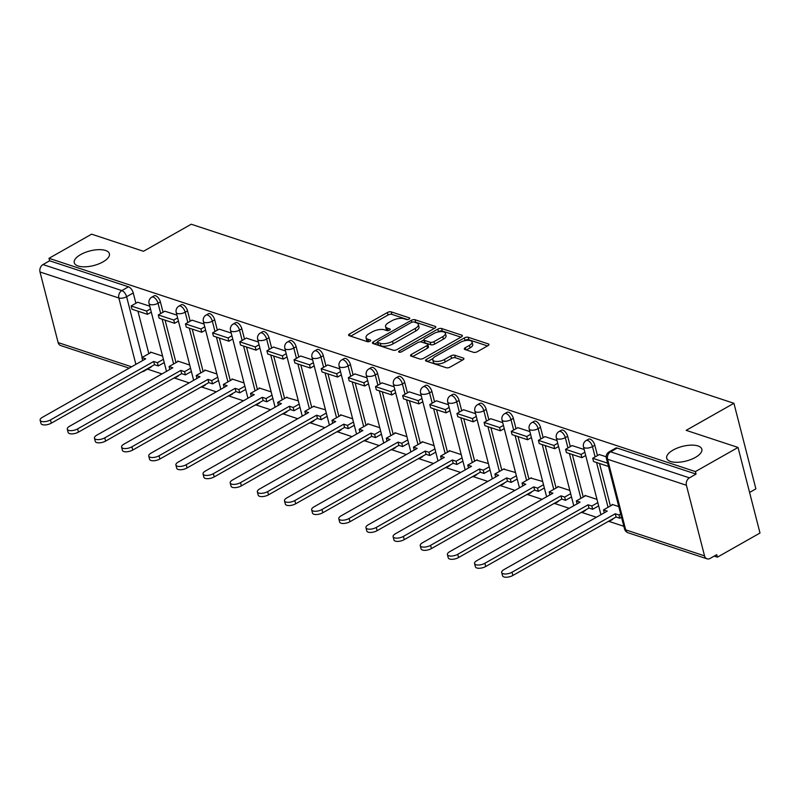 <?xml version="1.0" encoding="UTF-8"?>
<svg xmlns="http://www.w3.org/2000/svg" width="800" height="800" viewBox="0 0 800 800"><rect width="100%" height="100%" fill="white"/><g stroke="black" fill="none" stroke-linecap="round" stroke-linejoin="round"><path stroke-width="1.2" d="M409.1 319.09A1.95 0.81 -14.4 0 0 409.79 318.22A1.95 0.81 -14.4 0 0 409.37 317.87L391.22 311.88A2.78 1.16 -14.4 0 0 387.41 312.5L349.57 333.94A2.78 1.16 -14.4 0 0 348.59 335.19A2.78 1.16 -14.4 0 0 349.18 335.69L367.33 341.68A1.95 0.81 -14.4 0 0 370 341.24A1.95 0.81 -14.4 0 0 370.69 340.36A1.95 0.81 -14.4 0 0 370.27 340.01L367.92 339.24A8.9 3.7 -14.4 0 1 366.03 337.64A8.9 3.7 -14.4 0 1 369.18 333.62L372.34 331.84A8.9 3.7 -14.4 0 1 384.53 329.83L386.88 330.61A1.95 0.81 -14.4 0 0 389.55 330.17A1.95 0.81 -14.4 0 0 390.24 329.29A1.95 0.81 -14.4 0 0 389.82 328.94L387.47 328.16A8.9 3.7 -14.4 0 1 385.58 326.57A8.9 3.7 -14.4 0 1 388.73 322.55L391.89 320.76A8.9 3.7 -14.4 0 1 404.08 318.76L406.43 319.53A1.95 0.81 -14.4 0 0 409.1 319.09M673.14 450.04A18.13 7.55 -14.4 0 0 666.72 458.22A18.13 7.55 -14.4 0 0 677.55 462.29A18.13 7.55 -14.4 0 0 695.42 457.39A18.13 7.55 -14.4 0 0 701.84 449.21A18.13 7.55 -14.4 0 0 691.01 445.14A18.13 7.55 -14.4 0 0 673.14 450.04M80.69 254.56A18.13 7.55 -14.4 0 0 74.26 262.74A18.13 7.55 -14.4 0 0 85.1 266.81A18.13 7.55 -14.4 0 0 102.96 261.91A18.13 7.55 -14.4 0 0 109.39 253.72A18.13 7.55 -14.4 0 0 98.56 249.66A18.13 7.55 -14.4 0 0 80.69 254.56M473.52 352.32A2.78 1.16 -14.4 0 0 477.33 351.69L487.95 345.68A2.78 1.16 -14.4 0 0 488.93 344.42A2.78 1.16 -14.4 0 0 488.34 343.92L468.18 337.27A2.78 1.16 -14.4 0 0 464.37 337.9L426.53 359.33A2.78 1.16 -14.4 0 0 425.55 360.58A2.78 1.16 -14.4 0 0 426.14 361.08L446.3 367.74A2.78 1.16 -14.4 0 0 450.11 367.11L462.93 359.85A2.78 1.16 -14.4 0 0 463.92 358.59A2.78 1.16 -14.4 0 0 463.33 358.09L454.7 355.24A2.78 1.16 -14.4 0 0 450.89 355.87L444.53 359.47A7.44 3.1 -14.4 0 1 437.2 361.48A7.44 3.1 -14.4 0 1 432.75 359.82A7.44 3.1 -14.4 0 1 435.39 356.46L460.3 342.35A7.44 3.1 -14.4 0 1 467.63 340.34A7.44 3.1 -14.4 0 1 472.07 342.01A7.44 3.1 -14.4 0 1 469.44 345.36L465.29 347.72A2.78 1.16 -14.4 0 0 464.3 348.97A2.78 1.16 -14.4 0 0 464.89 349.47L473.52 352.32M49 258.31L91.62 234.17L143.48 251.28L191.24 224.23L733.92 403.29L686.16 430.34L738.03 447.45L695.41 471.59L49 258.31L49.64 260.8L43 264.56L121.85 290.58A5.67 2.81 60.5 0 1 126.61 296.72L142.2 357.43M434.82 328.15A2.78 1.16 -14.4 0 0 435.8 326.89A2.78 1.16 -14.4 0 0 435.21 326.39L415.05 319.74A2.78 1.16 -14.4 0 0 411.24 320.37L373.4 341.8A2.78 1.16 -14.4 0 0 372.42 343.05A2.78 1.16 -14.4 0 0 373.01 343.55L393.17 350.2A2.78 1.16 -14.4 0 0 396.98 349.58L434.82 328.15M441.62 328.51L461.78 335.16A2.78 1.16 -14.4 0 1 462.37 335.66A2.78 1.16 -14.4 0 1 461.38 336.91L423.54 358.34A2.78 1.16 -14.4 0 1 419.73 358.97L411.11 356.12A2.78 1.16 -14.4 0 1 410.52 355.62A2.78 1.16 -14.4 0 1 411.5 354.37L426.85 345.68A2.78 1.16 -14.4 0 0 427.83 344.42A2.78 1.16 -14.4 0 0 427.24 343.92L421.52 342.03A2.78 1.16 -14.4 0 0 417.71 342.66L401.73 351.71A1.95 0.81 -14.4 0 1 399.81 352.24A1.95 0.81 -14.4 0 1 398.65 351.8A1.95 0.81 -14.4 0 1 399.34 350.92L437.81 329.13A2.78 1.16 -14.4 0 1 441.62 328.51L442.26 331L460.94 337.16M738.03 447.45L760 533.03L717.38 557.17L714.19 556.12M147.52 369.14L161.99 373.92M174.55 378.06L189.14 382.87M201.7 387.02L216.29 391.83M228.85 395.98L243.44 400.79M256 404.94L270.6 409.75M283.15 413.89L297.75 418.71M310.3 422.85L324.9 427.67M337.46 431.81L352.05 436.63M364.61 440.77L379.2 445.59M391.76 449.73L406.35 454.54M418.91 458.69L433.5 463.5M446.06 467.65L460.65 472.46M473.21 476.6L487.81 481.42M500.36 485.56L514.96 490.38M527.52 494.52L542.11 499.34M554.67 503.48L569.26 508.3M581.82 512.44L596.41 517.25M608.97 521.4L623.84 526.3M749.58 492.44L755.89 488.87L733.92 403.29M695.41 471.59L696.05 474.09L689.41 477.85A5.67 4.32 108.3 0 0 686.41 485.26L704.54 555.87A5.67 4.32 108.3 0 0 707.05 558.83A5.67 4.32 108.3 0 0 710.1 558.43L716.74 554.67L717.38 557.17M49.64 260.8L128.48 286.82A5.67 2.81 60.5 0 1 133.25 292.95L135.9 303.28M137.93 311.18L148.84 353.67M129.19 368.16L60.64 345.54A5.67 4.32 -71.7 0 1 58.13 342.59L40 271.98A5.67 4.32 -71.7 0 1 43 264.56M176.91 315.13L164.86 311.21M189.72 365.02L177.65 361.04L177.8 361.61M204.06 324.08L192.01 320.17M216.87 373.98L204.8 370L204.95 370.57M231.21 333.04L219.16 329.13M244.02 382.94L231.95 378.96L232.1 379.53M258.36 342L246.31 338.09M271.17 391.9L259.1 387.92L259.25 388.49M285.51 350.96L273.46 347.05M298.32 400.86L286.4 397.44M312.66 359.92L300.61 356M325.47 409.82L313.55 406.4M339.81 368.88L327.76 364.96M352.63 418.78L340.56 414.79L340.7 415.36M366.97 377.84L354.91 373.92M379.78 427.74L367.71 423.75L367.85 424.32M394.12 386.79L382.07 382.88M406.93 436.69L394.86 432.71L395.01 433.28M421.27 395.75L409.22 391.84M434.08 445.65L422.01 441.67L422.16 442.24M448.42 404.71L436.37 400.8M461.23 454.61L449.16 450.63L449.31 451.2M475.57 413.67L463.52 409.76M488.38 463.57L476.46 460.15M502.72 422.63L490.67 418.72M515.53 472.53L503.61 469.11M529.87 431.59L517.82 427.67M542.69 481.49L530.76 478.07M557.02 440.55L544.97 436.63M569.84 490.45L557.77 486.46L557.91 487.03M584.18 449.51L572.13 445.59M596.99 499.4L584.92 495.42L585.07 495.99M606.18 456.77L599.28 454.55M618.78 506.59L612.07 504.38L612.22 504.95M594.82 445.25L592.46 446.59A5.67 2.81 60.5 0 0 586.19 440.51L588.54 439.17A5.67 2.81 -119.5 0 1 594.82 445.25L597.47 455.57M599.5 463.48L610.41 505.97M567.67 436.29L565.31 437.63A5.67 2.81 60.5 0 0 559.04 431.55L561.39 430.22A5.67 2.81 -119.5 0 1 567.67 436.29L570.32 446.62M572.35 454.52L583.26 497.01M540.52 427.34L538.16 428.67A5.67 2.81 60.5 0 0 531.89 422.59L534.24 421.26A5.67 2.81 -119.5 0 1 540.52 427.34L543.17 437.66M545.2 445.56L556.11 488.05M513.36 418.38L511.01 419.71A5.67 2.81 60.5 0 0 504.74 413.63L507.09 412.3A5.67 2.81 -119.5 0 1 513.36 418.38L516.01 428.7M518.04 436.6L528.95 479.1M486.21 409.42L483.86 410.75A5.67 2.81 60.5 0 0 477.58 404.67L479.94 403.34A5.67 2.81 -119.5 0 1 486.21 409.42L488.86 419.74M490.89 427.65L501.8 470.14M459.06 400.46L456.71 401.79A5.67 2.81 60.5 0 0 450.43 395.71L452.79 394.38A5.67 2.81 -119.5 0 1 459.06 400.46L461.71 410.78M463.74 418.69L474.65 461.18M431.91 391.5L429.55 392.83A5.67 2.81 60.5 0 0 423.28 386.76L425.64 385.42A5.67 2.81 -119.5 0 1 431.91 391.5L434.56 401.82M436.59 409.73L447.5 452.22M404.76 382.54L402.4 383.88A5.67 2.81 60.5 0 0 396.13 377.8L398.49 376.46A5.67 2.81 -119.5 0 1 404.76 382.54L407.41 392.86M409.44 400.77L420.35 443.26M377.61 373.58L375.25 374.92A5.67 2.81 60.5 0 0 368.98 368.84L371.33 367.5A5.67 2.81 -119.5 0 1 377.61 373.58L380.26 383.9M382.29 391.81L393.2 434.3M350.46 364.62L348.1 365.96A5.67 2.81 60.5 0 0 341.83 359.88L344.18 358.55A5.67 2.81 -119.5 0 1 350.46 364.62L353.11 374.95M355.14 382.85L366.05 425.34M323.31 355.67L320.95 357A5.67 2.81 60.5 0 0 314.68 350.92L317.03 349.59A5.67 2.81 -119.5 0 1 323.31 355.67L325.96 365.99M327.99 373.89L338.9 416.39M296.15 346.71L293.8 348.04A5.67 2.81 60.5 0 0 287.52 341.96L289.88 340.63A5.67 2.81 -119.5 0 1 296.15 346.71L298.8 357.03M300.83 364.94L311.74 407.43M269 337.75L266.65 339.08A5.67 2.81 60.5 0 0 260.37 333L262.73 331.67A5.67 2.81 -119.5 0 1 269 337.75L271.65 348.07M273.68 355.98L284.59 398.47M241.85 328.79L239.5 330.12A5.67 2.81 60.5 0 0 233.22 324.05L235.58 322.71A5.67 2.81 -119.5 0 1 241.85 328.79L244.5 339.11M246.53 347.02L257.44 389.51M214.7 319.83L212.34 321.17A5.67 2.81 60.5 0 0 206.07 315.09L208.43 313.75A5.67 2.81 -119.5 0 1 214.7 319.83L217.35 330.15M219.38 338.06L230.29 380.55M187.55 310.87L185.19 312.21A5.67 2.81 60.5 0 0 178.92 306.13L181.28 304.79A5.67 2.81 -119.5 0 1 187.55 310.87L190.2 321.19M192.23 329.1L203.14 371.59M160.4 301.91L158.04 303.25A5.67 2.81 60.5 0 0 151.77 297.17L154.12 295.84A5.67 2.81 -119.5 0 1 160.4 301.91L163.05 312.24M165.08 320.14L175.99 362.63M149.76 306.17L137.7 302.25M162.57 356.07L150.5 352.08L150.64 352.65M610.61 520.1A5.67 2.81 60.5 0 1 609.9 520.98L612.26 519.64A5.67 2.81 -119.5 0 0 612.97 518.77M583.46 511.14A5.67 2.81 60.5 0 1 582.75 512.02L585.11 510.68A5.67 2.81 -119.5 0 0 585.82 509.81M556.31 502.18A5.67 2.81 60.5 0 1 555.6 503.06L557.96 501.72A5.67 2.81 -119.5 0 0 558.67 500.85M529.16 493.23A5.67 2.81 60.5 0 1 528.45 494.1L530.8 492.77A5.67 2.81 -119.5 0 0 531.51 491.89M502.01 484.27A5.67 2.81 60.5 0 1 501.3 485.14L503.65 483.81A5.67 2.81 -119.5 0 0 504.36 482.93M474.86 475.31A5.67 2.81 60.5 0 1 474.15 476.18L476.5 474.85A5.67 2.81 -119.5 0 0 477.21 473.97M447.7 466.35A5.67 2.81 60.5 0 1 447 467.22L449.35 465.89A5.67 2.81 -119.5 0 0 450.06 465.02M420.55 457.39A5.67 2.81 60.5 0 1 419.84 458.26L422.2 456.93A5.67 2.81 -119.5 0 0 422.91 456.06M393.4 448.43A5.67 2.81 60.5 0 1 392.69 449.31L395.05 447.97A5.67 2.81 -119.5 0 0 395.76 447.1M366.25 439.47A5.67 2.81 60.5 0 1 365.54 440.35L367.9 439.01A5.67 2.81 -119.5 0 0 368.61 438.14M339.1 430.52A5.67 2.81 60.5 0 1 338.39 431.39L340.75 430.05A5.67 2.81 -119.5 0 0 341.46 429.18M311.95 421.56A5.67 2.81 60.5 0 1 311.24 422.43L313.59 421.1A5.67 2.81 -119.5 0 0 314.3 420.22M284.8 412.6A5.67 2.81 60.5 0 1 284.09 413.47L286.44 412.14A5.67 2.81 -119.5 0 0 287.15 411.26M257.65 403.64A5.67 2.81 60.5 0 1 256.94 404.51L259.29 403.18A5.67 2.81 -119.5 0 0 260 402.31M230.49 394.68A5.67 2.81 60.5 0 1 229.78 395.55L232.14 394.22A5.67 2.81 -119.5 0 0 232.85 393.35M203.34 385.72A5.67 2.81 60.5 0 1 202.63 386.6L204.99 385.26A5.67 2.81 -119.5 0 0 205.7 384.39M176.19 376.76A5.67 2.81 60.5 0 1 175.48 377.64L177.84 376.3A5.67 2.81 -119.5 0 0 178.55 375.43M696.05 474.09L617.21 448.07A5.67 2.81 -119.5 0 0 615.7 448.13L609.06 451.89A5.67 2.81 60.5 0 1 610.57 451.83L689.41 477.85M144.76 370.23A5.67 2.81 60.5 0 1 144.05 371.1L150.69 367.34A5.67 2.81 -119.5 0 0 151.4 366.47M385.58 326.57L386.22 329.06A8.9 3.7 -14.4 0 0 388.09 330.65L387.47 328.16M366.03 337.64L366.67 340.13A8.9 3.7 -14.4 0 0 368.54 341.72L367.92 339.24M407.64 319.58L391.86 314.37A2.78 1.16 -14.4 0 0 388.05 315L350.66 336.18M377.47 342.35L374.49 344.04M434.37 328.4L415.69 322.24A2.78 1.16 -14.4 0 0 414.3 322.13M413.99 322.03A1.95 0.81 -14.4 0 0 411.32 322.47L378.11 341.28A1.95 0.81 -14.4 0 0 377.42 342.16A1.95 0.81 -14.4 0 0 377.83 342.51L380.31 343.32A8.9 3.7 -14.4 0 0 392.5 341.32L415.21 328.46A8.9 3.7 -14.4 0 0 418.36 324.44A8.9 3.7 -14.4 0 0 416.46 322.84L413.99 322.03M377.42 342.16L378.06 344.65A1.95 0.81 -14.4 0 0 378.47 345L377.83 342.51M418.36 324.44L419 326.94A8.9 3.7 -14.4 0 1 415.85 330.95L393.14 343.81A8.9 3.7 -14.4 0 1 380.95 345.82L378.47 345M412.59 356.61L427.49 348.17A2.78 1.16 -14.4 0 0 428.47 346.92L427.83 344.42M420.28 341.92L423.87 339.88M437.6 332.11L438.45 331.63L437.81 329.13M442.77 336.66A7.44 3.1 -14.4 0 0 445.4 333.3A7.44 3.1 -14.4 0 0 440.96 331.63A7.44 3.1 -14.4 0 0 433.63 333.64L424.85 338.61A2.78 1.16 -14.4 0 0 423.87 339.87A2.78 1.16 -14.4 0 0 424.46 340.37L430.18 342.26A2.78 1.16 -14.4 0 0 433.99 341.63L442.77 336.66L443.41 339.15A7.44 3.1 -14.4 0 0 446.04 335.8L445.4 333.3M423.87 339.87L424.51 342.36A2.78 1.16 -14.4 0 0 425.1 342.86L424.46 340.37M443.41 339.15L434.63 344.12A2.78 1.16 -14.4 0 1 430.82 344.75L425.1 342.86M442.26 331A2.78 1.16 -14.4 0 0 438.45 331.63M472.07 342.01L472.72 344.5A7.44 3.1 -14.4 0 1 470.08 347.86L466.37 349.96M432.75 359.82L433.4 362.31A7.44 3.1 -14.4 0 0 437.84 363.98A7.44 3.1 -14.4 0 0 445.17 361.97L444.53 359.47M462.49 360.1L455.34 357.74A2.78 1.16 -14.4 0 0 451.53 358.37L445.17 361.97M487.5 345.93L468.82 339.77A2.78 1.16 -14.4 0 0 465.01 340.39L464.27 340.81M433.01 358.52L427.62 361.57M142.69 360.51L141.93 357.58L145.68 358.82L42.45 417.29A6.52 2.71 -14.4 0 0 40.14 420.23A6.52 2.71 -14.4 0 0 44.04 421.69A6.52 2.71 -14.4 0 0 50.46 419.93L51.29 423.17A6.52 2.71 165.6 0 1 44.87 424.93A6.52 2.71 165.6 0 1 40.98 423.47L40.14 420.23M164.23 362.55L158.26 365.94L157.42 362.7L153.68 361.46L154.51 364.7L51.29 423.17M158.26 365.94L154.51 364.7M151.29 312.16L147.46 314.33L146.63 311.08L131.13 305.97L137.77 302.21M146.63 311.08L150.46 308.91M147.46 314.33L131.97 309.22L131.13 305.97M153.68 361.46L50.46 419.93M157.42 362.7L163.4 359.31M141.93 357.58L151.22 352.32M169.84 369.47L169.08 366.54L172.83 367.78L69.6 426.24A6.52 2.71 -14.4 0 0 67.29 429.19A6.52 2.71 -14.4 0 0 71.19 430.65A6.52 2.71 -14.4 0 0 77.61 428.89L78.44 432.13A6.52 2.71 165.6 0 1 72.02 433.89A6.52 2.71 165.6 0 1 68.13 432.43L67.29 429.19M191.38 371.51L185.41 374.9L184.57 371.65L180.83 370.42L181.67 373.66L78.44 432.13M185.41 374.9L181.67 373.66M178.44 321.11L174.61 323.29L173.78 320.04L158.29 314.93L164.93 311.17M173.78 320.04L177.61 317.87M174.61 323.29L159.12 318.18L158.29 314.93M180.83 370.42L77.61 428.89M184.57 371.65L190.55 368.27M169.08 366.54L178.37 361.28M196.99 378.43L196.24 375.5L199.98 376.74L96.75 435.2A6.52 2.71 -14.4 0 0 94.45 438.14A6.52 2.71 -14.4 0 0 98.34 439.61A6.52 2.71 -14.4 0 0 104.76 437.85L105.59 441.09A6.52 2.71 165.6 0 1 99.17 442.85A6.52 2.71 165.6 0 1 95.28 441.39L94.45 438.14M218.54 380.47L212.56 383.86L211.73 380.61L207.98 379.38L208.82 382.62L105.59 441.09M212.56 383.86L208.82 382.62M205.6 330.07L201.76 332.25L200.93 329L185.44 323.89L192.08 320.13M200.93 329L204.76 326.83M201.76 332.25L186.27 327.13L185.44 323.89M207.98 379.38L104.76 437.85M211.73 380.61L217.7 377.23M196.24 375.5L205.53 370.24M224.14 387.39L223.39 384.46L227.13 385.7L123.9 444.16A6.52 2.71 -14.4 0 0 121.6 447.1A6.52 2.71 -14.4 0 0 125.49 448.57A6.52 2.71 -14.4 0 0 131.91 446.8L132.74 450.05A6.52 2.71 165.6 0 1 126.32 451.81A6.52 2.71 165.6 0 1 122.43 450.35L121.6 447.1M245.69 389.43L239.71 392.82L238.88 389.57L235.14 388.34L235.97 391.58L132.74 450.05M239.71 392.82L235.97 391.58M232.75 339.03L228.91 341.2L228.08 337.96L212.59 332.85L219.23 329.09M228.08 337.96L231.91 335.79M228.91 341.2L213.42 336.09L212.59 332.85M235.14 388.34L131.91 446.8M238.88 389.57L244.85 386.19M223.39 384.46L232.68 379.2M251.29 396.35L250.54 393.42L254.28 394.65L151.06 453.12A6.52 2.71 -14.4 0 0 148.75 456.06A6.52 2.71 -14.4 0 0 152.64 457.52A6.52 2.71 -14.4 0 0 159.06 455.76L159.9 459.01A6.52 2.71 165.6 0 1 153.47 460.77A6.52 2.71 165.6 0 1 149.58 459.31L148.75 456.06M272.84 398.39L266.86 401.77L266.03 398.53L262.29 397.3L263.12 400.54L159.9 459.01M266.86 401.77L263.12 400.54M259.9 347.99L256.06 350.16L255.23 346.92L239.74 341.81L246.38 338.05M255.23 346.92L259.07 344.75M256.06 350.16L240.57 345.05L239.74 341.81M262.29 397.3L159.06 455.76M266.03 398.53L272.01 395.15M250.54 393.42L259.83 388.16M278.44 405.31L277.69 402.38L281.43 403.61L178.21 462.08A6.52 2.71 -14.4 0 0 175.9 465.02A6.52 2.71 -14.4 0 0 179.79 466.48A6.52 2.71 -14.4 0 0 186.21 464.72L187.05 467.96A6.52 2.71 165.6 0 1 180.62 469.73A6.52 2.71 165.6 0 1 176.73 468.26L175.9 465.02M299.99 407.35L294.01 410.73L293.18 407.49L289.44 406.25L290.27 409.5L187.05 467.96M294.01 410.73L290.27 409.5M287.05 356.95L283.21 359.12L282.38 355.88L266.89 350.77L273.53 347.01M282.38 355.88L286.22 353.71M283.21 359.12L267.72 354.01L266.89 350.77M289.44 406.25L186.21 464.72M293.18 407.49L299.16 404.1M277.69 402.38L286.98 397.12M305.59 414.26L304.84 411.34L308.58 412.57L205.36 471.04A6.52 2.71 -14.4 0 0 203.05 473.98A6.52 2.71 -14.4 0 0 206.94 475.44A6.52 2.71 -14.4 0 0 213.36 473.68L214.2 476.92A6.52 2.71 165.6 0 1 207.78 478.68A6.52 2.71 165.6 0 1 203.88 477.22L203.05 473.98M327.14 416.31L321.16 419.69L320.33 416.45L316.59 415.21L317.42 418.46L214.2 476.92M321.16 419.69L317.42 418.46M314.2 365.91L310.37 368.08L309.53 364.84L294.04 359.73L300.68 355.97M309.53 364.84L313.37 362.66M310.37 368.08L294.88 362.97L294.04 359.73M316.59 415.21L213.36 473.68M320.33 416.45L326.31 413.06M304.84 411.34L314.13 406.07M332.74 423.22L331.99 420.3L335.73 421.53L232.51 480A6.52 2.71 -14.4 0 0 230.2 482.94A6.52 2.71 -14.4 0 0 234.09 484.4A6.52 2.71 -14.4 0 0 240.52 482.64L241.35 485.88A6.52 2.71 165.6 0 1 234.93 487.64A6.52 2.71 165.6 0 1 231.03 486.18L230.2 482.94M354.29 425.26L348.32 428.65L347.48 425.41L343.74 424.17L344.57 427.42L241.35 485.88M348.32 428.65L344.57 427.42M341.35 374.87L337.52 377.04L336.68 373.8L321.19 368.68L327.83 364.92M336.68 373.8L340.52 371.62M337.52 377.04L322.03 371.93L321.19 368.68M343.74 424.17L240.52 482.64M347.48 425.41L353.46 422.02M331.99 420.3L341.28 415.03M359.9 432.18L359.14 429.25L362.89 430.49L259.66 488.96A6.52 2.71 -14.4 0 0 257.35 491.9A6.52 2.71 -14.4 0 0 261.25 493.36A6.52 2.71 -14.4 0 0 267.67 491.6L268.5 494.84A6.52 2.71 165.6 0 1 262.08 496.6A6.52 2.71 165.6 0 1 258.19 495.14L257.35 491.9M381.44 434.22L375.47 437.61L374.63 434.37L370.89 433.13L371.72 436.37L268.5 494.84M375.47 437.61L371.72 436.37M368.5 383.83L364.67 386L363.84 382.75L348.35 377.64L354.98 373.88M363.84 382.75L367.67 380.58M364.67 386L349.18 380.89L348.35 377.64M370.89 433.13L267.67 491.6M374.63 434.37L380.61 430.98M359.14 429.25L368.43 423.99M387.05 441.14L386.3 438.21L390.04 439.45L286.81 497.91A6.52 2.71 -14.4 0 0 284.5 500.86A6.52 2.71 -14.4 0 0 288.4 502.32A6.52 2.71 -14.4 0 0 294.82 500.56L295.65 503.8A6.52 2.71 165.6 0 1 289.23 505.56A6.52 2.71 165.6 0 1 285.34 504.1L284.5 500.86M408.59 443.18L402.62 446.57L401.79 443.32L398.04 442.09L398.88 445.33L295.65 503.8M402.62 446.57L398.88 445.33M395.65 392.78L391.82 394.96L390.99 391.71L375.5 386.6L382.14 382.84M390.99 391.71L394.82 389.54M391.82 394.96L376.33 389.85L375.5 386.6M398.04 442.09L294.82 500.56M401.79 443.32L407.76 439.94M386.3 438.21L395.59 432.95M414.2 450.1L413.45 447.17L417.19 448.41L313.96 506.87A6.52 2.71 -14.4 0 0 311.66 509.81A6.52 2.71 -14.4 0 0 315.55 511.28A6.52 2.71 -14.4 0 0 321.97 509.51L322.8 512.76A6.52 2.71 165.6 0 1 316.38 514.52A6.52 2.71 165.6 0 1 312.49 513.06L311.66 509.81M435.75 452.14L429.77 455.53L428.94 452.28L425.19 451.05L426.03 454.29L322.8 512.76M429.77 455.53L426.03 454.29M422.81 401.74L418.97 403.91L418.14 400.67L402.65 395.56L409.29 391.8M418.14 400.67L421.97 398.5M418.97 403.91L403.48 398.8L402.65 395.56M425.19 451.05L321.97 509.51M428.94 452.28L434.91 448.9M413.45 447.17L422.74 441.91M441.35 459.06L440.6 456.13L444.34 457.36L341.12 515.83A6.52 2.71 -14.4 0 0 338.81 518.77A6.52 2.71 -14.4 0 0 342.7 520.23A6.52 2.71 -14.4 0 0 349.12 518.47L349.95 521.72A6.52 2.71 165.6 0 1 343.53 523.48A6.52 2.71 165.6 0 1 339.64 522.02L338.81 518.77M462.9 461.1L456.92 464.48L456.09 461.24L452.35 460.01L453.18 463.25L349.95 521.72M456.92 464.48L453.18 463.25M449.96 410.7L446.12 412.87L445.29 409.63L429.8 404.52L436.44 400.76M445.29 409.63L449.12 407.46M446.12 412.87L430.63 407.76L429.8 404.52M452.35 460.01L349.12 518.47M456.09 461.24L462.06 457.86M440.6 456.13L449.89 450.87M468.5 468.02L467.75 465.09L471.49 466.32L368.27 524.79A6.52 2.71 -14.4 0 0 365.96 527.73A6.52 2.71 -14.4 0 0 369.85 529.19A6.52 2.71 -14.4 0 0 376.27 527.43L377.11 530.68A6.52 2.71 165.6 0 1 370.68 532.44A6.52 2.71 165.6 0 1 366.79 530.98L365.96 527.73M490.05 470.06L484.07 473.44L483.24 470.2L479.5 468.97L480.33 472.21L377.11 530.68M484.07 473.44L480.33 472.21M477.11 419.66L473.27 421.83L472.44 418.59L456.95 413.48L463.59 409.72M472.44 418.59L476.28 416.42M473.27 421.83L457.78 416.72L456.95 413.48M479.5 468.97L376.27 527.43M483.24 470.2L489.22 466.81M467.75 465.09L477.04 459.83M495.65 476.98L494.9 474.05L498.64 475.28L395.42 533.75A6.52 2.71 -14.4 0 0 393.11 536.69A6.52 2.71 -14.4 0 0 397 538.15A6.52 2.71 -14.4 0 0 403.42 536.39L404.26 539.63A6.52 2.71 165.6 0 1 397.83 541.4A6.52 2.71 165.6 0 1 393.94 539.93L393.11 536.69M517.2 479.02L511.22 482.4L510.39 479.16L506.65 477.92L507.48 481.17L404.26 539.63M511.22 482.4L507.48 481.17M504.26 428.62L500.42 430.79L499.59 427.55L484.1 422.44L490.74 418.68M499.59 427.55L503.43 425.38M500.42 430.79L484.93 425.68L484.1 422.44M506.65 477.92L403.42 536.39M510.39 479.16L516.37 475.77M494.9 474.05L504.19 468.79M522.8 485.93L522.05 483.01L525.79 484.24L422.57 542.71A6.52 2.71 -14.4 0 0 420.26 545.65A6.52 2.71 -14.4 0 0 424.15 547.11A6.52 2.71 -14.4 0 0 430.58 545.35L431.41 548.59A6.52 2.71 165.6 0 1 424.99 550.35A6.52 2.71 165.6 0 1 421.09 548.89L420.26 545.65M544.35 487.98L538.37 491.36L537.54 488.12L533.8 486.88L534.63 490.13L431.41 548.59M538.37 491.36L534.63 490.13M531.41 437.58L527.58 439.75L526.74 436.51L511.25 431.4L517.89 427.63M526.74 436.51L530.58 434.33M527.58 439.75L512.09 434.64L511.25 431.4M533.8 486.88L430.58 545.35M537.54 488.12L543.52 484.73M522.05 483.01L531.34 477.74M549.95 494.89L549.2 491.96L552.94 493.2L449.72 551.67A6.52 2.71 -14.4 0 0 447.41 554.61A6.52 2.71 -14.4 0 0 451.3 556.07A6.52 2.71 -14.4 0 0 457.73 554.31L458.56 557.55A6.52 2.71 165.6 0 1 452.14 559.31A6.52 2.71 165.6 0 1 448.25 557.85L447.41 554.61M571.5 496.93L565.53 500.32L564.69 497.08L560.95 495.84L561.78 499.08L458.56 557.55M565.53 500.32L561.78 499.08M558.56 446.54L554.73 448.71L553.89 445.46L538.4 440.35L545.04 436.59M553.89 445.46L557.73 443.29M554.73 448.71L539.24 443.6L538.4 440.35M560.95 495.84L457.73 554.31M564.69 497.08L570.67 493.69M549.2 491.96L558.49 486.7M577.11 503.85L576.35 500.92L580.1 502.16L476.87 560.63A6.52 2.71 -14.4 0 0 474.56 563.57A6.52 2.71 -14.4 0 0 478.46 565.03A6.52 2.71 -14.4 0 0 484.88 563.27L485.71 566.51A6.52 2.71 165.6 0 1 479.29 568.27A6.52 2.71 165.6 0 1 475.4 566.81L474.56 563.57M598.65 505.89L592.68 509.28L591.84 506.03L588.1 504.8L588.94 508.04L485.71 566.51M592.68 509.28L588.94 508.04M585.71 455.49L581.88 457.67L581.05 454.42L565.56 449.31L572.19 445.55M581.05 454.42L584.88 452.25M581.88 457.67L566.39 452.56L565.56 449.31M588.1 504.8L484.88 563.27M591.84 506.03L597.82 502.65M576.35 500.92L585.64 495.66M604.26 512.81L603.51 509.88L607.25 511.12L504.02 569.58A6.52 2.71 -14.4 0 0 501.71 572.53A6.52 2.71 -14.4 0 0 505.61 573.99A6.52 2.71 -14.4 0 0 512.03 572.23L512.86 575.47A6.52 2.71 165.6 0 1 506.44 577.23A6.52 2.71 165.6 0 1 502.55 575.77L501.71 572.53M621.52 517.28L619.83 518.24L619 514.99L615.25 513.76L616.09 517L512.86 575.47M619.83 518.24L616.09 517M607.64 463.2L592.71 458.27L599.35 454.51M608.47 466.44L593.54 461.51L592.71 458.27M615.25 513.76L512.03 572.23M619 514.99L620.69 514.03M603.51 509.88L612.8 504.62M409.59 318.72L409.37 317.87M370.49 340.87L370.27 340.01M390.04 329.79L389.82 328.94M686.41 485.26L607.57 459.25L625.7 529.86L704.54 555.87M133.25 292.95L126.61 296.72A5.67 2.36 -14.4 0 1 118.84 297.99L40 271.98M135.88 364.36L118.84 297.99A5.67 4.32 -71.7 0 1 121.85 290.58L128.48 286.82M58.13 342.59L131.56 366.81M586.19 440.51A5.67 5.67 0 0 0 583.49 446.85A5.67 2.36 165.6 0 0 584.7 447.86A5.67 2.36 165.6 0 0 592.46 446.59L595.11 456.91M596.55 462.51L608.05 507.31M559.04 431.55A5.67 5.67 0 0 0 556.34 437.89A5.67 2.36 165.6 0 0 557.55 438.91A5.67 2.36 165.6 0 0 565.31 437.63L567.96 447.95M569.4 453.55L580.9 498.35M531.89 422.59A5.67 5.67 0 0 0 529.19 428.93A5.67 2.36 165.6 0 0 530.4 429.95A5.67 2.36 165.6 0 0 538.16 428.67L540.81 438.99M542.25 444.59L553.75 489.39M504.74 413.63A5.67 5.67 0 0 0 502.04 419.97A5.67 2.36 165.6 0 0 503.24 420.99A5.67 2.36 165.6 0 0 511.01 419.71L513.66 430.03M515.1 435.63L526.6 480.43M477.58 404.67A5.67 5.67 0 0 0 474.89 411.01A5.67 2.36 165.6 0 0 476.09 412.03A5.67 2.36 165.6 0 0 483.86 410.75L486.51 421.07M487.95 426.67L499.45 471.47M450.43 395.71A5.67 5.67 0 0 0 447.74 402.05A5.67 2.36 165.6 0 0 448.94 403.07A5.67 2.36 165.6 0 0 456.71 401.79L459.36 412.12M460.79 417.71L472.3 462.51M423.28 386.76A5.67 5.67 0 0 0 420.59 393.1A5.67 2.36 165.6 0 0 421.79 394.11A5.67 2.36 165.6 0 0 429.55 392.83L432.2 403.16M433.64 408.76L445.14 453.55M396.13 377.8A5.67 5.67 0 0 0 393.43 384.14A5.67 2.36 165.6 0 0 394.64 385.15A5.67 2.36 165.6 0 0 402.4 383.88L405.05 394.2M406.49 399.8L417.99 444.6M368.98 368.84A5.67 5.67 0 0 0 366.28 375.18A5.67 2.36 165.6 0 0 367.49 376.19A5.67 2.36 165.6 0 0 375.25 374.92L377.9 385.24M379.34 390.84L390.84 435.64M341.83 359.88A5.67 5.67 0 0 0 339.13 366.22A5.67 2.36 165.6 0 0 340.34 367.24A5.67 2.36 165.6 0 0 348.1 365.96L350.75 376.28M352.19 381.88L363.69 426.68M314.68 350.92A5.67 5.67 0 0 0 311.98 357.26A5.67 2.36 165.6 0 0 313.19 358.28A5.67 2.36 165.6 0 0 320.95 357L323.6 367.32M325.04 372.92L336.54 417.72M287.52 341.96A5.67 5.67 0 0 0 284.83 348.3A5.67 2.36 165.6 0 0 286.03 349.32A5.67 2.36 165.6 0 0 293.8 348.04L296.45 358.36M297.89 363.96L309.39 408.76M260.37 333A5.67 5.67 0 0 0 257.68 339.34A5.67 2.36 165.6 0 0 258.88 340.36A5.67 2.36 165.6 0 0 266.65 339.08L269.3 349.4M270.73 355L282.24 399.8M233.22 324.05A5.67 5.67 0 0 0 230.53 330.38A5.67 2.36 165.6 0 0 231.73 331.4A5.67 2.36 165.6 0 0 239.5 330.12L242.15 340.45M243.58 346.04L255.09 390.84M206.07 315.09A5.67 5.67 0 0 0 203.38 321.43A5.67 2.36 165.6 0 0 204.58 322.44A5.67 2.36 165.6 0 0 212.34 321.17L214.99 331.49M216.43 337.09L227.93 381.89M178.92 306.13A5.67 5.67 0 0 0 176.22 312.47A5.67 2.36 165.6 0 0 177.43 313.48A5.67 2.36 165.6 0 0 185.19 312.21L187.84 322.53M189.28 328.13L200.78 372.93M151.77 297.17A5.67 5.67 0 0 0 149.07 303.51A5.67 2.36 165.6 0 0 150.28 304.53A5.67 2.36 165.6 0 0 158.04 303.25L160.69 313.57M162.13 319.17L173.63 363.97M617.21 448.07L610.57 451.83A5.67 4.32 -71.7 0 0 607.57 459.25A5.67 2.36 165.6 0 1 606.36 458.23L624.49 528.84A5.67 5.67 0 0 0 628.2 532.81L707.05 558.83M628.2 532.81A5.67 4.32 108.3 0 1 625.7 529.86A5.67 2.36 165.6 0 1 624.49 528.84M350.1 335.99L349.57 333.94M388.05 315L387.41 312.5M391.86 314.37L391.22 311.88M373.93 343.86L373.4 341.8M411.73 322.27L411.24 320.37M415.69 322.24L415.05 319.74M435.52 327.61L435.21 326.39M380.95 345.82L380.31 343.32M393.14 343.81L392.5 341.32M415.85 330.95L415.21 328.46M462.09 336.38L461.78 335.16M412.03 356.43L411.5 354.37M427.49 348.17L426.85 345.68M399.68 352.24L399.34 350.92M430.82 344.75L430.18 342.26M434.63 344.12L433.99 341.63M465.82 349.77L465.29 347.72M470.08 347.86L469.44 345.36M451.53 358.37L450.89 355.87M455.34 357.74L454.7 355.24M463.64 359.31L463.33 358.09M427.06 361.39L426.53 359.33M465.01 340.39L464.37 337.9M468.82 339.77L468.18 337.27M488.65 345.14L488.34 343.92M173.44 378.32A5.67 5.67 0 0 0 175.48 377.64M166.5 371.36L149.07 303.51M200.59 387.28A5.67 5.67 0 0 0 202.63 386.6M193.65 380.32L176.22 312.47M227.74 396.24A5.67 5.67 0 0 0 229.78 395.55M220.8 389.28L203.38 321.43M254.89 405.2A5.67 5.67 0 0 0 256.94 404.51M247.95 398.24L230.53 330.38M282.04 414.16A5.67 5.67 0 0 0 284.09 413.47M275.1 407.2L257.68 339.34M309.19 423.12A5.67 5.67 0 0 0 311.24 422.43M302.25 416.16L284.83 348.3M336.35 432.08A5.67 5.67 0 0 0 338.39 431.39M329.4 425.12L311.98 357.26M363.5 441.03A5.67 5.67 0 0 0 365.54 440.35M356.55 434.07L339.13 366.22M390.65 449.99A5.67 5.67 0 0 0 392.69 449.31M383.71 443.03L366.28 375.18M417.8 458.95A5.67 5.67 0 0 0 419.84 458.26M410.86 451.99L393.43 384.14M444.95 467.91A5.67 5.67 0 0 0 447 467.22M438.01 460.95L420.59 393.1M472.1 476.87A5.67 5.67 0 0 0 474.15 476.18M465.16 469.91L447.74 402.05M499.25 485.83A5.67 5.67 0 0 0 501.3 485.14M492.31 478.87L474.89 411.01M526.41 494.79A5.67 5.67 0 0 0 528.45 494.1M519.46 487.83L502.04 419.97M553.56 503.74A5.67 5.67 0 0 0 555.6 503.06M546.61 496.79L529.19 428.93M580.71 512.7A5.67 5.67 0 0 0 582.75 512.02M573.76 505.74L556.34 437.89M607.86 521.66A5.67 5.67 0 0 0 609.9 520.98M600.92 514.7L583.49 446.85M609.06 451.89A5.67 5.67 0 0 0 606.36 458.23M142 371.79A5.67 5.67 0 0 0 144.05 371.1"/></g></svg>
